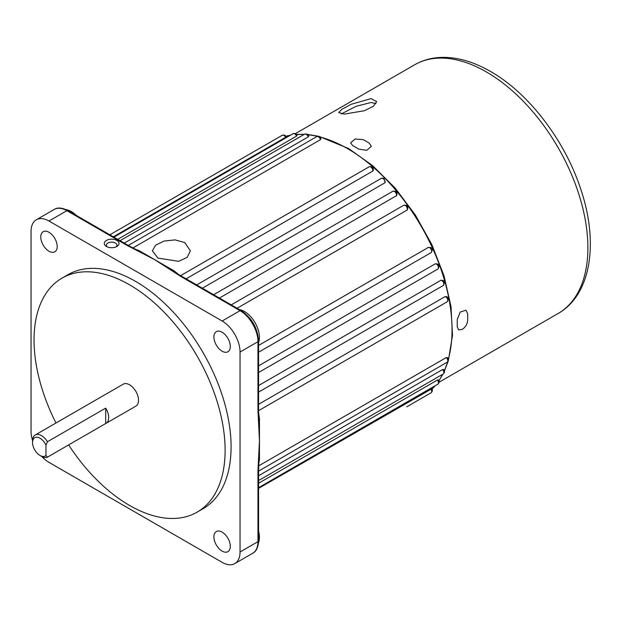 <?xml version="1.0" encoding="UTF-8"?>
<svg xmlns="http://www.w3.org/2000/svg" width="621" height="621" viewBox="0 0 621 621"><rect width="100%" height="100%" fill="white"/><g stroke="black" fill="none" stroke-linecap="round" stroke-linejoin="round"><path stroke-width="0.93" d="M45.977 455.465L45.977 445.125A10.557 6.094 -120 0 0 40.008 438.232A10.557 6.094 -120 0 0 32.54 442.54A10.557 6.094 -120 0 0 40.008 455.465A10.557 6.094 -120 0 0 45.977 455.465L47.468 457.141A12.668 7.312 60 0 1 41.498 456.326L40.008 455.465L41.498 456.326M32.54 442.54L32.54 440.817A12.668 7.312 60 0 1 35.164 435.018A12.668 7.312 60 0 1 41.498 435.639A12.668 7.312 60 0 1 47.468 441.725L45.977 445.125M68.636 444.923A135.114 78.013 -120 0 0 129.579 505.455A135.114 78.013 -120 0 0 197.136 512.146A135.114 78.013 -120 0 0 217.847 403.875A135.114 78.013 -120 0 0 129.579 284.814A135.114 78.013 -120 0 0 62.022 278.123A135.114 78.013 -120 0 0 55.983 422.994M197.136 512.146L203.106 508.7A135.114 78.013 -120 0 0 223.816 400.429A135.114 78.013 -120 0 0 135.549 281.367A135.114 78.013 -120 0 0 67.992 274.668L62.022 278.123M258.67 465.874L446.22 357.595L447.361 358.201M258.577 475.756L442.517 369.557L443.487 370M258.577 483.27L437.363 380.052L438.154 380.316M258.577 488.362L431.455 388.987M285.846 136.775L285.575 137.357A2.958 1.708 -120 0 0 283.867 135.339A2.958 1.708 -120 0 0 282.384 135.192L109.87 234.792M296.706 135.308L296.527 136.131L117.749 239.349M308.295 135.852L308.202 136.907L124.262 243.106M320.452 138.398L320.413 139.686L132.863 247.965M239.535 309.662A21.114 12.187 60 0 1 244.503 311.548A21.114 12.187 60 0 1 258.577 342.645M258.577 531.079A21.114 12.187 60 0 1 258.499 542.762M66.191 209.673A21.114 12.187 60 0 1 71.384 211.598A21.114 12.187 60 0 1 76.344 215.44M116.888 240.428A7.39 4.269 0 0 0 106.439 240.428A7.39 4.269 0 0 0 106.439 246.459L106.439 246.459A7.39 4.269 0 0 0 116.888 246.459A7.39 4.269 0 0 0 116.888 240.428M116.018 246.886A5.279 3.051 0 0 0 116.942 245.163A5.279 3.051 0 0 0 115.397 243.013A5.279 3.051 0 0 0 109.645 242.353A5.279 3.051 0 0 0 106.385 245.163A5.279 3.051 0 0 0 107.309 246.886M258.577 404.302L445.172 296.574L446.771 296.706C448.704 297.49 448.843 299.182 447.198 301.783A2.958 1.708 -120 0 0 447.648 299.415A2.958 1.708 -120 0 0 445.715 296.807A2.958 1.708 -120 0 0 445.172 296.574M258.577 385.556L440.988 280.242L442.827 280.413C444.76 281.212 444.9 282.904 443.254 285.489A2.958 1.708 -120 0 0 443.704 283.122A2.958 1.708 -120 0 0 441.772 280.521A2.958 1.708 -120 0 0 440.988 280.242M258.577 365.839L435.368 263.77L437.44 263.948C439.365 264.756 439.505 266.448 437.859 269.025A2.958 1.708 -120 0 0 438.31 266.657A2.958 1.708 -120 0 0 436.384 264.057A2.958 1.708 -120 0 0 435.368 263.77M258.577 345.447L428.389 247.406L430.679 247.554C432.604 248.353 432.744 250.046 431.098 252.631A2.958 1.708 -120 0 0 431.548 250.263A2.958 1.708 -120 0 0 429.623 247.655A2.958 1.708 -120 0 0 428.389 247.406M157.944 258.095L152.378 250.837L155.576 245.21L164.099 241.057L175.075 239.885L184.81 242.578L190.375 250.837L187.177 257.389L178.646 261.325L157.944 258.095M138.499 250.737A2.111 1.405 110.9 0 0 138.972 250.566L173.927 270.748A147.782 85.325 60 0 1 178.522 274.42M373.33 170.364L372.732 171.101A2.958 1.708 -120 0 0 370.714 166.894A2.958 1.708 -120 0 0 369.231 166.746L371.769 166.793C372.872 167.165 373.392 168.353 373.33 170.364M186.137 278.829L372.732 171.101M384.779 182.892A2.958 1.708 -120 0 0 382.846 178.452A2.958 1.708 -120 0 0 381.364 178.305L383.902 178.351L385.33 182.295L384.779 182.892L202.376 288.206M396.237 195.995A2.958 1.708 -120 0 0 394.413 191.353A2.958 1.708 -120 0 0 392.93 191.206L395.468 191.252C396.92 191.804 397.324 193.247 396.687 195.576L219.446 298.064M406.918 210.216A2.958 1.708 -120 0 0 407.089 207.802A2.958 1.708 -120 0 0 405.226 205.411A2.958 1.708 -120 0 0 403.751 205.264L406.281 205.303C407.974 206.195 408.284 207.756 407.213 209.991L237.106 308.257M258.918 419.447A2.111 1.001 172.3 0 1 259.477 418.919L259.477 459.284A147.782 85.325 60 0 1 258.841 462.839M48.989 232.285A11.613 6.707 -120 0 0 43.183 231.703A11.613 6.707 -120 0 0 41.405 241.01A11.613 6.707 -120 0 0 48.989 251.241A11.613 6.707 -120 0 0 54.795 251.815A11.613 6.707 -120 0 0 56.573 242.516A11.613 6.707 -120 0 0 48.989 232.285M222.108 532.127A11.613 6.707 -120 0 0 216.302 531.553A11.613 6.707 -120 0 0 214.524 540.86A11.613 6.707 -120 0 0 222.108 551.091A11.613 6.707 -120 0 0 227.915 551.665A11.613 6.707 -120 0 0 229.692 542.366A11.613 6.707 -120 0 0 222.108 532.127M222.108 332.227A11.613 6.707 -120 0 0 216.302 331.653A11.613 6.707 -120 0 0 214.524 340.96A11.613 6.707 -120 0 0 222.108 351.191A11.613 6.707 -120 0 0 227.915 351.765A11.613 6.707 -120 0 0 229.692 342.466A11.613 6.707 -120 0 0 222.108 332.227M106.051 423.343A12.668 7.312 60 0 1 105.694 423.53L105.694 408.113A12.668 7.312 60 0 1 106.051 423.343L135.914 406.103A12.668 7.312 -120 0 0 137.854 395.957A12.668 7.312 -120 0 0 129.579 384.795A12.668 7.312 -120 0 0 123.245 384.166L35.164 435.018M105.694 408.113L47.468 441.725M47.468 457.141L105.694 423.53M41.793 456.489A25.337 14.625 -120 0 0 48.966 462.366L222.132 562.339A25.337 14.625 -120 0 0 234.8 563.596A25.337 14.625 -120 0 0 240.048 551.999L240.048 352.037A25.337 14.625 -120 0 0 222.132 321.01L48.966 221.029A25.337 14.625 -120 0 0 36.297 219.78A25.337 14.625 -120 0 0 31.05 231.377L31.05 431.331A25.337 14.625 -120 0 0 32.548 440.475M258.973 420.456L259.454 440.817L257.963 410.31A2.111 1.219 0 0 0 258.577 409.449L258.577 411.971A2.111 1.219 0 0 0 258.569 411.863M234.8 563.596L252.716 553.257A25.337 14.625 -120 0 0 257.963 541.659L257.963 470.734A2.111 1.219 0 0 0 258.577 469.872L258.577 469.872A2.111 1.219 0 0 0 258.569 469.763M257.963 470.734L259.454 440.817L258.988 460.922A2.111 1.095 -175.4 0 1 258.375 461.613M137.559 250.395L154.955 259.819L126.296 244.992A2.111 1.219 -60 0 1 127.352 244.891A2.111 1.219 -60 0 1 127.359 244.891L129.354 246.048A2.111 1.219 -60 0 1 129.44 246.102M179.585 275.056A2.111 1.219 120 0 0 179.5 274.994L181.681 276.26A2.111 1.219 120 0 0 180.626 276.361L154.955 259.819L171.908 270.096M113.34 236.803L285.575 137.357M259.089 459.602A2.111 1.405 -170.9 0 1 259.477 459.284M259.275 424.019L258.577 411.971A2.111 1.219 0 0 1 257.963 412.833M173.197 270.966A2.111 1.001 127.7 0 0 173.927 270.748M172.762 270.717A2.111 1.335 125.1 0 0 172.56 270.523L179.5 274.994A2.111 1.219 120 0 0 178.444 275.103M257.963 412.616A2.111 1.219 -0 0 0 258.577 411.754M179.686 275.103A2.111 1.219 120 0 0 178.631 275.204M257.963 473.039A2.111 1.219 0 0 0 258.577 472.177L258.577 540.79C258.243 547.287 256.287 551.44 252.716 553.257M257.963 470.524A2.111 1.219 0 0 0 258.577 469.662L258.577 472.177M128.485 246.258A2.111 1.219 -60 0 1 129.541 246.149L137.303 250.17A2.111 1.095 -64.6 0 0 136.403 250.356M128.299 246.149A2.111 1.219 -60 0 1 129.354 246.048L129.541 246.149M457.211 326.592L458.57 329.867L462.148 329.44C465.377 327.283 467.217 324.325 467.66 320.552A143.56 82.888 -120 0 0 467.66 313.659L465.952 310.174L460.184 312.107L457.211 319.691A143.56 82.888 60 0 1 457.211 326.592M341.278 113.938L356.066 106.331L371.11 102.465L375.946 103.676M371.11 98.599L351.207 104.274L341.992 109.218L338.67 112.548L344.236 114.117L364.411 110.717L373.345 106.292L376.675 101.596L371.11 98.599M369.177 143.086A143.56 82.888 -120 0 0 366.196 141.309A143.56 82.888 -120 0 0 363.207 139.632L355.158 139.003L350.593 142.853L352.759 145.671A143.56 82.888 60 0 1 355.74 147.34A143.56 82.888 60 0 1 358.728 149.118L366.778 150.336L371.342 146.3L369.177 143.086M258.6 471.091L447.198 362.206A2.958 1.708 -120 0 0 447.733 360.164A2.958 1.708 -120 0 0 446.22 357.595M258.577 480.561L443.254 373.943A2.958 1.708 -120 0 0 442.517 369.557M258.577 487.687L437.859 384.182A2.958 1.708 -120 0 0 437.363 380.052M406.739 406.833L431.098 392.767A2.958 1.708 -120 0 0 430.819 388.925M296.527 136.131A2.958 1.708 -120 0 0 294.68 133.779A2.958 1.708 -120 0 0 293.205 133.631L113.93 237.137M308.202 136.907A2.958 1.708 -120 0 0 306.246 134.229A2.958 1.708 -120 0 0 304.771 134.082L120.101 240.7M320.413 139.686A2.958 1.708 -120 0 0 318.379 136.682A2.958 1.708 -120 0 0 316.904 136.535L128.314 245.419M430.819 252.739A2.958 1.708 -120 0 0 431.098 252.631L258.577 352.231M431.983 389.126A147.782 85.325 -120 0 0 434.987 385.835M438.83 380.72A147.782 85.325 -120 0 0 442.571 374.331M444.31 370.698A147.782 85.325 -120 0 0 447.57 361.934M448.339 359.28A147.782 85.325 -120 0 0 347.535 148.636A147.782 85.325 -120 0 0 320.009 137M258.592 413.097A147.782 85.325 60 0 1 259.477 418.919M135.58 249.339A147.782 85.325 60 0 1 138.972 250.566M48.966 221.029L66.882 210.69A25.337 14.625 -120 0 0 54.213 209.432L36.297 219.78M240.048 551.999L257.963 541.659A2.111 1.219 0 0 0 258.577 540.79M257.963 410.31L257.963 341.697A25.337 14.625 -120 0 0 240.048 310.671L180.626 276.361M240.048 352.037L257.963 341.697A2.111 1.219 0 0 0 258.577 340.836L258.577 409.449M222.132 321.01L240.048 310.671A2.111 1.219 120 0 1 241.103 310.562L181.681 276.26M126.296 244.992L66.882 210.69A2.111 1.219 -60 0 1 67.937 210.581L127.352 244.891M317.323 136.348A147.782 85.325 -120 0 0 308.101 134.788M304.088 134.478A147.782 85.325 -120 0 0 296.691 134.524M290.333 135.293A147.782 85.325 -120 0 0 285.986 136.247M258.375 421.263A2.111 1.335 -5.1 0 0 258.98 420.207M169.409 268.365L172.56 270.523A2.111 1.335 125.1 0 0 171.349 270.531M258.91 460.588A2.111 1.095 -175.4 0 1 258.988 460.922L258.577 469.662M414.587 64.817C422.575 60.245 431.409 57.776 441.081 57.404C457.056 56.961 473.559 61.658 490.59 71.508C528.758 93.134 564.869 140.47 580.682 188.963C598.861 242.337 591.378 294.672 558.147 313.473A143.56 82.888 -120 0 0 580.154 198.433A143.56 82.888 -120 0 0 486.367 71.927A143.56 82.888 -120 0 0 414.587 64.817L295.518 133.562M447.198 362.206C448.851 360.553 448.867 358.969 447.244 357.463M443.254 373.943C444.846 372.367 444.923 370.853 443.495 369.386M437.859 384.182C439.396 382.715 439.536 381.255 438.279 379.819M431.098 392.767C432.573 391.37 432.767 389.988 431.68 388.614M282.384 135.192L284.923 135.238L286.281 136.767M293.205 133.631L295.736 133.678L297.195 135.448M304.771 134.082L307.302 134.12L308.839 136.146M316.904 136.535L319.435 136.573L321.034 138.863M432.006 389.173L435.197 385.719M438.892 380.875L442.92 374.129M444.411 371.086L448.222 361.034M448.378 360.522L452.492 335.262L451.009 306.541L444.038 275.864L431.952 244.829L415.395 215.076L395.251 188.194L372.584 165.613L348.591 148.528L318.953 136.356M258.577 372.53L437.859 269.025M258.577 392.115L443.254 285.489M258.6 410.667L447.198 301.783M180.641 275.631L369.231 166.746M196.694 284.923L381.364 178.305M213.655 294.711L392.93 191.206M231.237 304.864L403.751 205.264M285.955 136.209L290.543 135.168M296.582 134.392L304.437 134.276M307.822 134.509L318.426 136.232M258.577 340.836C257.583 327.958 251.761 317.867 241.103 310.562M142.271 252.607L137.303 250.17M67.937 210.581C62.139 207.631 57.567 207.251 54.213 209.432M439.078 382.218L558.147 313.473"/></g></svg>

